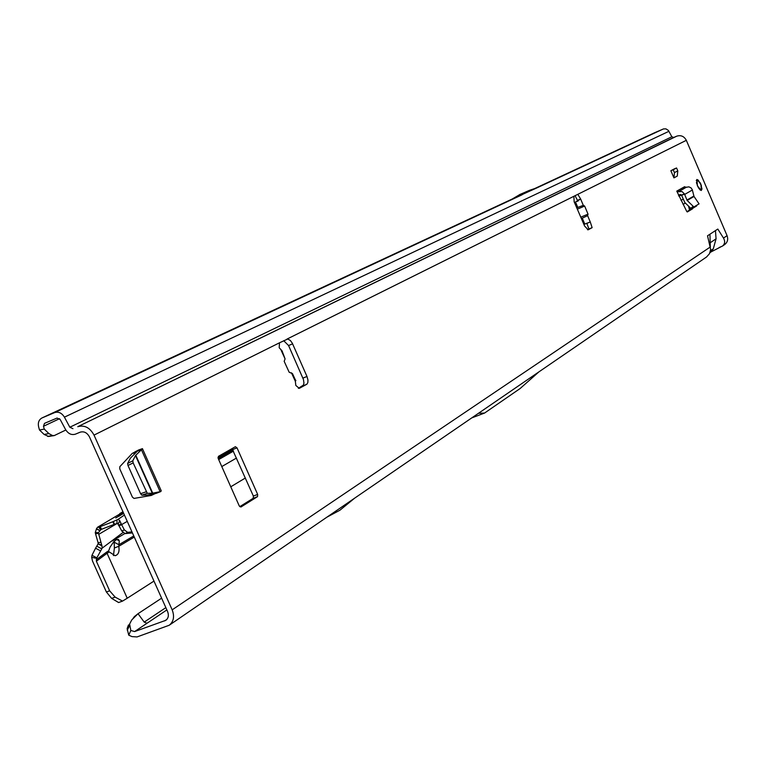 <?xml version="1.0" encoding="UTF-8"?>
<svg xmlns="http://www.w3.org/2000/svg" width="766" height="766" viewBox="0 0 766 766"><rect width="100%" height="100%" fill="white"/><g stroke="black" fill="none" stroke-linecap="round" stroke-linejoin="round"><path stroke-width="1.15" d="M281.17 350.349L285.076 358.89L282.06 350.857L279.197 347.745L279.475 342.814L287.69 339.022L290.333 340.43L292.306 343.197L306.984 376.47L307.961 380.032L307.846 382.521L306.946 384.149L299.276 388.372L295.82 385.432L295.36 381.353L295.877 380.367M697.433 185.966L701.388 190.475L700.88 183.993L696.926 179.474L697.433 185.966M151.141 495.516L155.23 493.572M151.333 495.439L134.021 498.427L132.403 497.124L119.783 468.897L119.841 466.676L132.288 453.367L141.921 449.278L142.438 448.637L138.598 449.987L134.586 452.103M674.233 168.951L670.863 170.732L673.927 177.884L677.278 176.065L677.795 170.837L676.56 167.974L674.233 168.951M692.56 208.419L689.544 210.066L688.605 206.427M678.475 195.11L680.103 194.593L681.481 195.119L684.431 193.903L682.027 191.538L678.188 191.749L676.771 191.127L686.681 211.33L687.332 211.962L692.464 208.879M581.394 218.578L587.608 215.639L588.029 214.126L584.649 206.064L583.299 205.336L576.76 207.835M583.912 224.428L590.27 221.977L592.128 227.655L588.202 229.8L584.621 226.066L574.146 201.774L573.887 196.287L577.813 194.334L580.647 199.026L574.5 202.597M285.076 358.89L284.176 361.322L289.165 372.238L292.468 373.597L295.58 380.415M53.342 435.595L48.584 436.467L54.3 435.567L52.452 435.528L48.89 433.575L44.284 429.113L43.471 426.279L44.495 423.359L57.077 418.054L60.188 419.509L65.589 429.573C68.231 433.786 71.506 435.318 75.413 434.159L80.219 432.168C84.059 431.095 87.152 432.694 89.498 436.974L167.572 611.479C169.008 615.28 168.443 618.219 165.849 620.307L134.634 631.567L130.833 630.485L128.745 635.167L131.963 636.594L137.037 636.939L169.2 625.257C173.7 621.609 174.686 616.467 172.168 609.841L94.026 435.107C89.909 427.61 84.49 424.804 77.768 426.691L673.707 137.468L671.849 136.76L69.83 427.236L72.962 428.692M710.274 246.46L709.958 234.204L707.525 235.794L710.666 249.496L709.527 253.651L706.606 256.945L169.2 625.257M719.178 247.504L722.386 246.125C724.952 244.038 725.325 241.357 723.497 238.082L717.809 229.063L715.444 230.604L716.066 238.829L713.29 248.826L711.078 251.909M673.707 137.468L676.732 136.176C680.917 134.883 684.124 136.271 686.326 140.322L727.078 235.669C728.351 239.318 727.556 242.276 724.674 244.555L722.386 246.125M257.529 496.636L240.897 507.025L239.251 505.905L218.243 458.585L218.406 456.364L235.382 446.702L237.02 447.861L257.663 494.434L257.529 496.636L253.22 498.273L239.748 506.671M149.207 495.841L152.108 494.194L153.401 494.262M686.891 211.665L689.544 210.066M232.05 448.598L253.364 496.062L253.22 498.273M575.055 195.703L577.449 200.366L577.152 201.42M283.698 340.707L288.562 345.533L303.451 379.534L303.949 383L303.422 385.106L298.367 388.314M586.775 223.174L588.92 228.986L587.512 229.762M587.608 215.639L590.27 221.977L587.062 223.299M577.449 200.366L580.647 199.026L583.299 205.336M132.633 619.062L134.356 616.63L138.043 613.7L144.209 622.107L147.053 623.227L166.873 609.918M521.646 194.995L529.651 190.274L537.406 187.651L512.224 199.026L520.305 194.277M44.284 429.113L39.506 430.004L38.693 427.169C37.716 422.851 38.798 419.778 41.948 417.968L54.625 412.596C58.513 411.419 61.778 412.941 64.43 417.154L69.83 427.236M132.939 618.631L138.043 613.7L161.616 598.169M654.968 132.575L663.567 128.908L665.941 128.87L668.392 130.45L671.849 136.76M655.198 132.47L646.897 136.338M48.584 436.467L44.122 434.456L39.506 430.004M54.3 435.567L65.828 430.004M128.745 635.167L127.127 628.627L128.439 625.027M137.937 613.805L131.723 619.972L129.617 624.041L130.833 630.485M129.636 625.496L127.261 630.236M471.741 417.901L484.562 413.056L520.114 388.534L538.948 371.845M478.491 413.276L484.562 413.056M354.696 498.12L339.913 510.223L326.986 517.117M577.305 201.334L578.177 200.97M577.334 209.156L584.649 206.064M580.791 217.19L588.029 214.126M684.431 193.903L687.159 200.472L693.881 206.973L699.071 203.861L694.015 196.469L692.273 189.662L691.037 187.89L688.902 186.847L686.02 187.325L684.613 186.713L676.771 191.127M693.881 206.973L691.545 209.032L696.658 205.949M691.545 209.032L684.833 202.54L681.481 195.119M681.577 195.33L684.526 194.114M673.927 177.884L674.444 172.628L677.795 170.837M674.444 172.628L673.209 169.746L670.863 170.732M673.209 169.746L676.56 167.974M141.921 449.278L135.486 455.569L132.777 460.806L133.14 462.875L147.283 493.304L152.3 493.227L160.783 491.571L161.233 490.776L142.562 448.924M156.283 493.323L146.871 495.095L141.815 495.19L140.599 493.716L146.067 491.82M160.554 491.648L156.025 493.419L160.554 491.648M133.14 462.875L127.989 465.489L140.599 493.716M127.989 465.489L127.635 463.43L130.383 458.173L137.411 451.097M137.219 451.251L141.72 449.431M701.388 185.698L698.314 180.249L697.845 179.914L697.453 180.814L696.667 180.144L697.338 185.42L699.444 189.125L700.967 190.198L700.191 190.092M696.495 180.02L696.84 180.45L697.663 179.78L696.294 180.613M113.454 555.609L114.393 547.968L118.787 546.302L118.931 544.731L114.163 542.194L114.412 541.141M133.763 535.922L118.931 544.731L119.304 540.863L118.433 539.465L116.413 539.676L113.607 541.964L110.074 547.115L108.456 551.396L115.092 555.714C118.424 554.775 119.649 551.635 118.787 546.302L134.28 537.071M123.632 513.277L119.056 516.207M118.318 516.274L123.46 512.885M122.905 532.581L102.175 548.14L96.832 557.868L91.987 555.273L95.568 548.207L100.413 550.802M153.976 581.088L127.223 598.236L107.077 553.282L96.372 561.229L96.832 557.868M96.372 561.229L109.643 590.806L115.12 597.107L122.531 601.099L118.586 602.536L111.644 598.38L115.12 597.107M96.65 558.385L91.671 557.303L92.485 561.009L106.397 592.003L111.644 598.38M127.223 598.236L122.531 601.099M91.671 557.303L91.987 555.273M100.499 529.115L98.718 527.018M118.816 522.527L118.117 523.513L116.968 523.523L116.968 519.855L113.282 521.56L114.498 524.27L113.004 521.675L100.279 526.606L101.485 529.306L100.71 529.584L99.494 526.874L97.502 527.286L123.096 512.071M100.901 529.756L100.04 530.579L96.554 528.693L97.502 527.286M116.968 523.523L114.498 524.27M124.427 515.049L118.079 519.329L119.735 520.641L121.612 524.624L119.027 525.888L118.079 524.432L119.64 520.794M118.079 519.329L116.968 519.855M95.568 548.207L98.105 543.85L101.964 545.909L98.508 533.337L95.539 533.806L95.271 532.523L96.554 528.693M112.774 521.77L114.211 524.384M101.485 529.306L113.99 524.471M99.494 526.874L100.279 526.606M122.809 513.804L120.884 514.589M121.229 514.819L122.809 513.919M115.79 517.931L118.424 516.418M95.539 533.806L98.096 542.73L100.94 542.29M100.04 530.579L98.508 532.657L95.271 532.523M99.839 530.714L96.353 528.875M118.644 525.466L121.095 523.733M119.027 525.888L121.842 531.087L125.04 533.615L132.432 532.945M121.842 531.087L124.331 529.88L121.612 524.624L127.252 521.359M114.393 547.968L114.163 542.194M102.175 548.14L101.964 545.909M98.105 543.85L98.096 542.73M101.801 545.296L98.144 543.697M98.508 532.657L98.508 533.337M131.944 531.853L127.644 532.351L125.04 533.615M124.331 529.88L127.644 532.351M685.34 203.067L683.09 204.388M230.767 486.793L245.35 478.013M108.896 552.19L107.077 553.282L106.847 551.922L108.494 550.946M573.887 196.287L286.924 339.127M291.444 372.793L295.36 381.353M279.475 342.814L94.026 435.107M172.168 609.841L710.398 246.92M709.958 234.204L715.444 230.604M723.497 238.082L727.078 235.669M686.326 140.322L577.775 194.353M575.563 202.119L577.621 207.04M582.438 218.53L584.755 224.055M592.128 227.655L588.92 228.986M165.849 607.63L144.209 622.107M134.634 631.567L147.053 623.227M166.873 619.407L164.68 620.891M528.837 190.657L524.662 192.438M523.638 192.879L519.482 194.66M528.751 190.696L519.405 194.708M529.651 190.274L525.486 192.065M521.522 195.052L54.625 412.596M512.358 198.969L42.13 417.891M676.732 136.176L77.768 426.691M668.948 131.292L64.43 417.154M663.117 129.071L537.368 187.66M647.126 136.224L534.745 188.551M43.471 426.279L59.566 418.676M48.89 433.575L44.122 434.456M710.532 250.702L713.29 248.826M710.369 242.64L716.066 238.829M306.984 376.47L302.924 378.117M306.62 384.379L302.551 386.016M292.612 343.857L288.562 345.533M257.663 494.434L253.364 496.062M237.02 447.861L232.73 449.546M678.188 191.749L686.02 187.325M678.781 191.5L686.604 187.086M684.67 194.43L692.368 190.006M686.91 200.089L693.824 196.048M687.159 200.472L694.015 196.469M690.645 208.544L692.981 206.475M689.515 209.07L690.693 208.591M160.601 491.638L156.264 493.333M141.423 449.738L160.151 491.724M135.783 455.205L152.731 493.17M135.486 455.569L152.3 493.227M135.955 451.576L136.233 452.199M127.635 463.43L132.777 460.806M147.283 493.304L141.815 495.19M699.425 188.848L698.247 187.613M697.184 183.706L696.39 182.528M701.857 189.394L700.727 189.307L700.986 190.207L700.976 189.068L701.838 189.25L701.244 185.937M701.33 189.317L700.823 189.738M697.137 184.185L696.658 183.725M696.84 180.479L697.453 180.814M701.225 185.592L701.512 187.268M699.339 182.136L699.98 182.701M701.924 188.695L701.857 189.288M698.295 180.201L699.329 182.145M700 182.48L701.388 185.669M112.305 540.93L124.743 533.615M96.238 559.783L106.847 551.922M106.397 592.003L109.643 590.806M218.176 458.432L232.931 450.006M678.676 195.569L680.505 194.516M232.615 449.316L217.984 457.656M122.981 511.812L121.277 512.78M101.294 529.373L100.087 526.682M218.683 459.581L233.439 451.145M678.973 196.268L681.338 194.909M218.367 458.863L233.123 450.427L218.358 458.853M678.781 195.828L680.917 194.602L678.781 195.818M96.899 546.244L101.734 548.839M683.1 199.179L681.012 200.386M236.493 458.039L221.786 466.571M98.69 534.381L117.074 523.494M118.931 522.393L119.994 521.761M529.679 190.265L525.447 192.075M655.083 132.518L534.725 188.56M512.291 198.997L41.948 417.968M52.452 435.528L47.683 436.409M709.986 252.646L711.174 251.842M711.126 251.87L720.787 246.901M127.127 628.627L129.617 624.041M133.562 452.649L134.232 454.142M701.828 189.441L700.9 189.968M701.522 187.258L701.915 188.666M701.915 188.733L701.867 189.346M119.304 540.863L116.767 539.513M98.402 526.998L100.7 529.574M99.944 527.879L99.207 526.941M119.793 513.565L122.962 511.765M217.984 457.599L232.586 449.269M119.41 521.282L118.079 524.432"/></g></svg>
